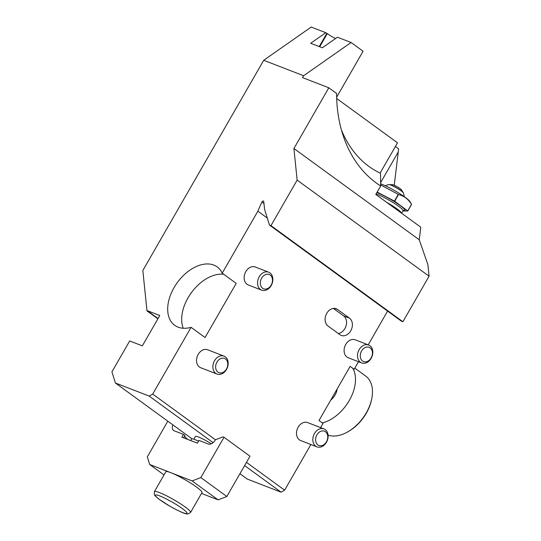 <?xml version="1.0" encoding="UTF-8"?>
<svg xmlns="http://www.w3.org/2000/svg" width="541" height="541" viewBox="0 0 541 541"><rect width="100%" height="100%" fill="white"/><g stroke="black" fill="none" stroke-linecap="round" stroke-linejoin="round"><path stroke-width="0.81" d="M158.046 318.548L147.138 310.608L159.791 315.511L142.337 345.861L129.691 340.958L111.919 371.863L115.375 382.987L192.055 438.839M404.12 196.552A12.842 12.842 0 0 0 403.417 192.948A8.494 1.096 -150.1 0 0 397.899 188.721A8.494 1.096 -150.1 0 0 388.857 184.576A12.842 12.842 0 0 0 385.388 185.779M190.709 440.577L191.609 439.015A14.12 1.819 29.9 0 1 198.561 441.192M371.593 399.508L371.376 400.468A33.704 21.484 126.1 0 1 349.087 431.076L348.235 431.576A35.307 22.506 -53.9 0 0 371.593 399.508A35.307 22.506 -53.9 0 0 365.655 376.042L354.801 368.137M352.786 368.279A35.307 22.506 126.1 0 1 349.648 399.86A35.307 22.506 126.1 0 1 322.335 422.94M328.083 435.174A35.307 22.506 -53.9 0 0 348.235 431.576M193.813 439.204L195.402 436.438A12.842 1.657 29.9 0 1 211.267 443.782M380.107 173.1L397.52 142.81L336.685 98.503M341.391 129.833A118.756 90.219 111.2 0 0 380.519 173.296L380.661 185.928L375.779 194.422L420.763 227.186L419.255 239.791L427.897 264.664L429.081 276.208L402.903 321.739L401.402 321.158L269.472 225.063L264.637 209.523L263.744 201.543A1.285 0.818 -53.9 0 0 263.501 201.076A1.285 0.818 -53.9 0 0 261.871 202.003L257.854 211.193L222.216 273.178L236.207 283.369L205.066 337.523L191.074 327.332L152.697 394.071L215.44 439.772L222.939 436.871L224.015 437.284L250.003 456.212L226.835 496.496L218.104 499.864L201.502 493.433M394.233 185.232L398.629 148.917A25.677 3.307 -150.1 0 1 395.471 146.381M361.672 362.957L348.269 357.763A9.63 7.317 -68.8 0 1 344.928 346.145A9.63 7.317 -68.8 0 1 355.227 339.809L368.631 345.002A9.63 7.317 -68.8 0 1 372.289 355.701A9.63 7.317 -68.8 0 1 361.672 362.957A9.63 7.317 -68.8 0 1 358.331 351.339A9.63 7.317 -68.8 0 1 368.631 345.002M261.722 290.159L248.319 284.965A9.63 7.317 -68.8 0 1 244.978 273.34A9.63 7.317 -68.8 0 1 255.278 267.004L268.681 272.197A9.63 7.317 -68.8 0 1 272.339 282.902A9.63 7.317 -68.8 0 1 261.722 290.159A9.63 7.317 -68.8 0 1 258.382 278.534A9.63 7.317 -68.8 0 1 268.681 272.197M316.992 446.866L300.674 440.543A9.63 7.317 -68.8 0 1 297.327 428.925A9.63 7.317 -68.8 0 1 307.626 422.589L323.951 428.912A9.63 7.317 -68.8 0 1 327.609 439.61A9.63 7.317 -68.8 0 1 316.992 446.866A9.63 7.317 -68.8 0 1 313.652 435.248A9.63 7.317 -68.8 0 1 323.951 428.912M217.042 374.068L200.718 367.745A9.63 7.317 -68.8 0 1 197.377 356.12A9.63 7.317 -68.8 0 1 207.676 349.784L224.001 356.106A9.63 7.317 -68.8 0 1 227.66 366.812A9.63 7.317 -68.8 0 1 217.042 374.068A9.63 7.317 -68.8 0 1 213.702 362.443A9.63 7.317 -68.8 0 1 224.001 356.106M339.978 334.73L327.981 325.993A9.63 7.317 111.2 0 1 326.304 314.193A9.63 7.317 111.2 0 1 336.218 308.735A9.63 7.317 111.2 0 1 337.503 309.438L349.5 318.176A9.63 7.317 111.2 0 1 351.177 329.976A9.63 7.317 111.2 0 1 341.256 335.434A9.63 7.317 111.2 0 1 339.978 334.73M387.599 311.102L368.205 344.833M358.494 361.726L354.152 369.273L350.149 366.358L319.007 420.519L323.004 423.434L320.603 427.613M267.295 218.064L257.854 211.193M246.459 462.366L284.634 490.166L281.097 492.175L247.311 479.089L239.934 473.713M310.892 444.499L284.634 490.166M380.661 185.928A131.727 100.071 -68.8 0 1 343.278 135.987A131.727 100.071 -68.8 0 1 336.597 93.458L328.813 87.791L302.541 77.613L303.616 75.74L351.089 42.502L363.085 51.239L336.644 97.218M303.616 75.74L263.717 60.281L311.19 27.05L325.783 32.703L310.71 43.26L322.362 47.77L337.435 37.214L351.089 42.502M335.542 38.546A8.825 1.136 -150.1 0 1 327.271 33.623L325.783 32.703M328.813 87.791L293.912 148.498L419.255 239.791M263.717 60.281L142.844 270.48L146.983 310.886L157.884 318.825M293.912 148.498L297.144 180.112L429.081 276.208M297.144 180.112L270.967 225.644L402.903 321.739M270.967 225.644L269.472 225.063M152.697 394.071L149.16 396.073L213.093 442.639M244.606 465.591L281.097 492.175M149.16 396.073L115.375 382.987M183.237 328.252A36.112 23.02 126.1 0 1 191.785 292.126A36.112 23.02 126.1 0 1 223.697 274.253M191.074 327.332A36.112 23.02 126.1 0 1 174.682 325.297A36.112 23.02 126.1 0 1 177.333 282.558A36.112 23.02 126.1 0 1 217.198 266.923A36.112 23.02 126.1 0 1 222.216 273.178M338.287 333.499A9.63 7.317 111.2 0 0 346.024 325.959A9.63 7.317 111.2 0 0 343.657 315.917L333.357 308.411M327.271 33.623L319.724 46.749M326.784 33.434L319.237 46.56M402.957 211.024L407.765 211.01A22.147 2.854 29.9 0 0 407.704 210.929L394.68 201.238A22.147 2.854 29.9 0 0 394.416 201.083L377.138 192.055M380.6 183.818A18.935 2.441 29.9 0 1 397.763 192.434A18.935 2.441 29.9 0 1 410.024 201.624L411.613 204.322A22.147 2.854 -150.1 0 0 411.545 204.241L407.704 210.929M380.627 184.914L398.257 194.395L394.416 201.083M411.545 204.241C408.272 199.122 403.931 195.889 398.521 194.557A22.147 2.854 -150.1 0 0 398.257 194.395M398.521 194.557L394.68 201.238M411.613 204.322L407.765 211.01M190.567 512.455L201.989 492.587A20.862 2.685 -150.1 0 0 196.559 487.089A20.862 2.685 -150.1 0 0 170.909 472.719A20.862 2.685 -150.1 0 0 165.816 471.786L154.395 491.654A20.862 2.685 29.9 0 1 166.053 495.549A20.862 2.685 29.9 0 1 185.13 506.951A20.862 2.685 29.9 0 1 190.567 512.455L188.085 513.95L186.665 513.876C184.785 513.869 179.254 511.367 170.084 506.356L159.142 499.289C156.342 497.193 154.74 495.597 154.327 494.508L154.395 491.654M218.104 499.864L192.116 480.935L149.708 464.509L164.011 474.93M183.602 437.825L184.948 435.485L183.433 434.389L181.85 437.148L197.418 443.18L199.007 440.421L208.251 443.999A6.418 4.091 126.1 0 0 215.318 439.989L215.453 439.759M183.433 434.389L174.188 430.805A6.418 4.091 -53.9 0 1 173.58 430.474A6.418 4.091 -53.9 0 1 172.917 424.901M167.818 421.189L147.321 456.834L149.708 464.509M192.116 480.935L200.846 477.568L224.015 437.284M184.684 435.938A22.465 2.894 -150.1 0 0 187.828 439.461M200.846 477.568L226.835 496.496M400.137 188.626A5.295 0.683 29.9 0 1 401.476 189.823L403.031 192.413A8.027 1.035 -150.1 0 0 401.016 190.621A8.027 1.035 -150.1 0 0 389.513 184.643L392.529 184.677A5.295 0.683 29.9 0 1 400.137 188.626M227.389 366.92A7.662 5.816 111.2 0 0 220.789 358.527A7.662 5.816 111.2 0 0 216.968 371.2A7.662 5.816 111.2 0 0 227.389 366.92M327.346 439.725A7.662 5.816 111.2 0 0 320.739 431.326A7.662 5.816 111.2 0 0 316.918 443.999A7.662 5.816 111.2 0 0 327.346 439.725M272.076 283.011A7.662 5.816 111.2 0 0 265.469 274.618A7.662 5.816 111.2 0 0 261.648 287.291A7.662 5.816 111.2 0 0 272.076 283.011M372.025 355.816A7.662 5.816 111.2 0 0 365.418 347.417A7.662 5.816 111.2 0 0 361.598 360.09A7.662 5.816 111.2 0 0 372.025 355.816M337.104 389.053A11.875 7.567 126.1 0 1 335.075 394.998A11.875 7.567 126.1 0 1 330.774 400.056M343.657 315.917L349.5 318.176M334.798 308.39L337.503 309.438M261.871 202.003L263.967 203.524M380.573 182.716L398.223 152.021M376.827 192.596A18.293 2.353 29.9 0 1 397.845 203.903A18.293 2.353 29.9 0 1 403.099 210.368M386.653 202.341A17.014 2.191 29.9 0 1 401.611 213.235M403.065 210.287L403.64 210.348L403.106 210.767A17.014 2.191 -150.1 0 0 393.151 202.598A17.014 2.191 -150.1 0 0 376.042 193.962M182.303 508.56A18.293 2.353 -150.1 0 0 155.794 494.927A18.293 2.353 -150.1 0 0 175.534 509.297A18.293 2.353 -150.1 0 0 182.303 508.56M403.106 210.767L401.665 213.276"/></g></svg>

